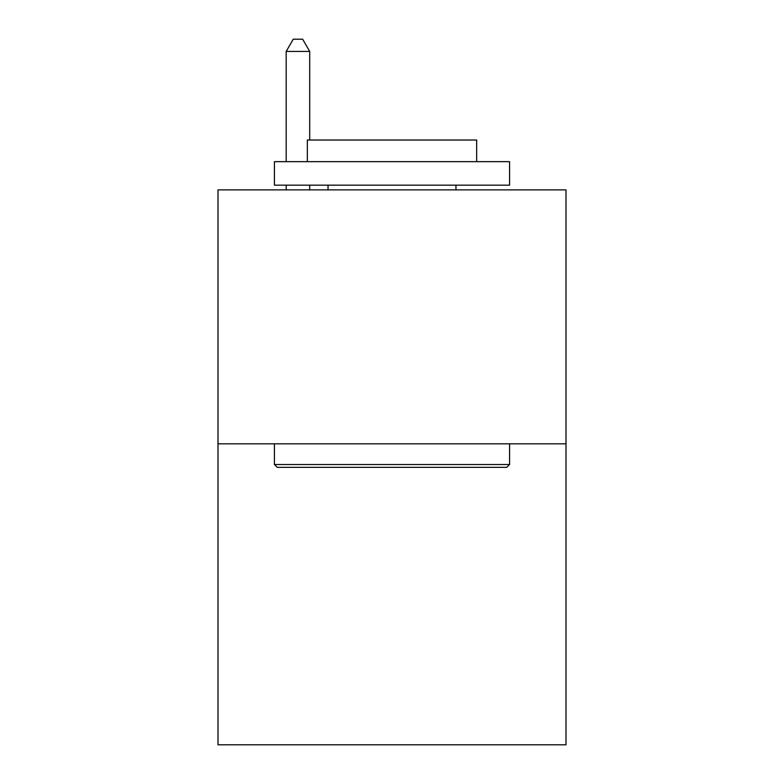 <?xml version="1.0" encoding="UTF-8"?>
<svg xmlns="http://www.w3.org/2000/svg" width="784" height="784" viewBox="0 0 784 784"><rect width="100%" height="100%" fill="white"/><g stroke="black" fill="none" stroke-linecap="round" stroke-linejoin="round"><path stroke-width="1.18" d="M565.999 443.822L565.999 189.875L218.001 189.875L218.001 744.8L565.999 744.8L565.999 443.822L218.001 443.822M506.748 467.342L277.252 467.342L274.429 464.52L509.571 464.52L506.748 467.342M274.429 161.661L509.571 161.661L509.571 185.171L274.429 185.171L274.429 161.661M476.652 161.661L476.652 140.022L307.348 140.022L307.348 161.661M274.429 443.822L274.429 464.52M509.571 443.822L509.571 464.52M328.045 185.171L328.045 189.875M455.955 185.171L455.955 189.875M309.7 140.022L309.7 51.43L286.189 51.43L286.189 161.661M286.189 185.171L286.189 189.875M309.7 185.171L309.7 189.875M286.189 51.43L293.245 39.2L302.644 39.2L309.7 51.43"/></g></svg>
